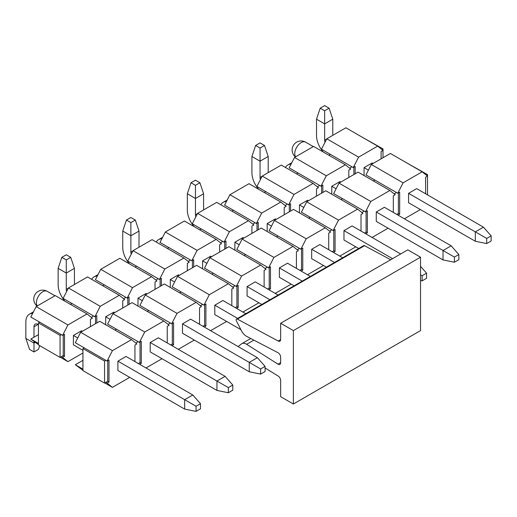 <?xml version="1.0" encoding="UTF-8"?>
<svg xmlns="http://www.w3.org/2000/svg" width="517" height="517" viewBox="0 0 517 517"><rect width="100%" height="100%" fill="white"/><g stroke="black" fill="none" stroke-linecap="round" stroke-linejoin="round"><path stroke-width="0.78" d="M373.352 180.924L374.87 180.045L365.971 174.908L371.309 164.484L390.393 153.465L422.176 171.818L403.092 182.837L371.309 164.484M374.87 180.045L397.76 193.261L403.092 182.837M422.176 171.818L427.514 176.084L425.607 177.182L425.607 193.772M396.739 214.4L398.394 213.443L399.667 214.18L399.667 192.156L397.76 193.261M399.667 214.18L398.012 215.137M404.372 218.807L420.392 209.553M408.566 193.332L475.317 231.868L475.317 241.265L408.566 202.729L408.566 193.332L416.702 188.634L483.46 227.176L475.317 231.868L486.697 238.44L486.697 243.578L491.15 241.012L491.15 235.875L486.697 238.44M458.857 254.519L451.16 245.821L384.409 207.278L376.273 211.976L376.273 221.373L443.024 259.915L443.024 250.519L454.404 257.085L454.404 262.229L458.857 259.657L458.857 254.519L454.404 257.085M393.308 212.416L393.308 195.827L395.214 194.728L389.883 190.463L370.799 201.481L365.461 211.905L367.374 210.8L367.374 232.824L365.719 233.781M372.078 237.452L388.099 228.204M367.374 232.824L366.101 232.094L364.446 233.044M366.101 211.537L366.101 232.094M365.461 211.905L364.194 211.169L361.855 212.519M398.394 213.443L398.394 192.893M396.487 192.524L394.148 193.875M370.799 201.481L339.01 183.128L333.678 193.552L364.194 211.169M341.058 199.568L342.577 198.69M308.759 218.213L310.284 217.334L301.379 212.196L306.717 201.779L325.8 190.76L357.583 209.114L362.921 213.372L361.015 214.471L361.015 231.067M333.801 230.181L333.801 250.739L335.074 251.469L335.074 229.451L333.168 230.55L310.284 217.334M333.801 250.739L332.153 251.689M333.42 252.425L335.074 251.469M357.583 209.114L338.499 220.132L333.168 230.55M339.779 256.096L355.799 246.848M358.688 248.515L343.973 240.017L343.973 230.621L352.116 225.923L400.681 253.97M338.499 220.132L306.717 201.779M329.555 231.164L331.895 229.813M301.127 271.07L302.781 270.12L301.508 269.383L299.854 270.339M302.781 270.12L302.781 248.095L300.875 249.194L299.601 248.464L297.262 249.814M301.508 248.826L301.508 269.383M328.715 249.711L328.715 233.122L330.628 232.017L325.29 227.758L306.206 238.776L300.875 249.194M307.486 274.74L323.506 265.492M326.395 267.16L311.68 258.668L311.68 249.272L319.816 244.573L342.668 257.763M276.466 236.857L277.984 235.985L269.086 230.84L274.417 220.423L293.501 209.404L325.29 227.758M306.206 238.776L274.417 220.423M277.984 235.985L299.601 248.464M244.173 255.508L245.691 254.629L236.792 249.491L242.124 239.067L261.208 228.049L292.997 246.402L298.328 250.661L296.422 251.766L296.422 268.355M269.215 267.476L269.215 288.027L270.481 288.764L270.481 266.74L268.575 267.838L245.691 254.629M269.215 288.027L267.56 288.984M268.834 289.72L270.481 288.764M292.997 246.402L273.913 257.421L268.575 267.838M275.186 293.385L291.207 284.137M294.102 285.804L279.387 277.312L279.387 267.916L287.523 263.218L310.374 276.414M273.913 257.421L242.124 239.067M264.969 268.459L267.302 267.108M236.534 308.365L238.188 307.408L236.915 306.678L235.261 307.628M238.188 307.408L238.188 285.384L236.282 286.489L235.009 285.752L232.669 287.103M236.915 286.121L236.915 306.678M264.129 287L264.129 270.41L266.035 269.312L260.697 265.047L241.613 276.065L236.282 286.489M242.893 312.035L258.914 302.781M261.802 304.455L247.087 295.957L247.087 286.56L255.224 281.862L278.081 295.058M211.873 274.152L213.392 273.273L204.493 268.136L209.831 257.712L228.915 246.699L260.697 265.047M241.613 276.065L209.831 257.712M213.392 273.273L235.009 285.752M179.58 292.796L181.099 291.918L172.2 286.78L177.531 276.362L196.615 265.344L228.404 283.697L233.736 287.956L231.829 289.055L231.829 305.644M204.622 304.765L204.622 325.322L205.895 326.053L205.895 304.035L203.982 305.133L181.099 291.918M204.622 325.322L202.968 326.272M204.241 327.009L205.895 326.053M228.404 283.697L209.32 294.709L203.982 305.133M210.6 330.68L226.62 321.432M240.909 329.678L214.794 314.601L214.794 305.204L222.93 300.506L245.782 313.703M209.32 294.709L177.531 276.362M200.376 305.747L202.716 304.397M171.941 345.653L173.596 344.703L172.323 343.967L170.675 344.923M173.596 344.703L173.596 322.679L171.689 323.778L170.416 323.047L168.077 324.392M172.323 323.409L172.323 343.967M199.536 324.295L199.536 307.699L201.443 306.6L196.105 302.342L177.021 313.36L171.689 323.778M178.3 349.324L194.321 340.076M260.633 374.101L249.252 371.788L182.495 333.252L182.495 323.855L190.637 319.157L257.388 357.693L265.079 366.391L260.633 368.964L260.633 374.101L265.079 371.529L265.079 366.391M147.28 311.441L148.806 310.562L139.9 305.424L145.238 295.007L164.322 283.988L196.105 302.342M177.021 313.36L145.238 295.007M148.806 310.562L170.416 323.047M114.987 330.092L116.506 329.213L107.607 324.075L112.939 313.651L132.022 302.632L163.811 320.986L169.149 325.245L167.237 326.35L167.237 342.939M140.029 342.06L140.029 362.611L141.303 363.348L141.303 341.323L139.396 342.422L116.506 329.213M140.029 362.611L138.375 363.567M139.648 364.298L141.303 363.348M163.811 320.986L144.728 332.004L139.396 342.422M146.007 367.968L162.028 358.72M150.201 342.5L216.953 381.035L216.953 390.432L150.201 351.896L150.201 342.5L158.338 337.801L225.089 376.337L216.953 381.035L228.333 387.608L228.333 392.746L232.786 390.18L232.786 385.036L228.333 387.608M144.728 332.004L112.939 313.651M135.784 343.042L138.123 341.692M107.736 381.255L105.823 382.36L107.097 383.091L109.003 381.992L107.736 381.255L107.736 360.704M109.003 381.992L109.003 359.968L107.097 361.073L105.823 360.336L104.557 361.073L82.94 348.594L82.94 370.611L104.557 383.091L104.557 361.073M82.94 369.144L75.314 364.743L82.94 370.327M104.802 382.948L112.435 387.356L107.097 383.091M134.943 361.583L134.943 344.994L136.85 343.895L131.518 339.63L112.435 350.649L107.097 361.073M112.435 387.356L129.728 377.365M196.04 411.39L184.659 409.083L117.908 370.54L117.908 361.144L126.045 356.446L192.796 394.988L200.486 403.687L196.04 406.252L196.04 411.39L200.486 408.824L200.486 403.687M82.94 348.594L84.213 347.857L75.314 342.719L80.646 332.295L99.729 321.277L131.518 339.63M75.314 364.743L82.94 360.336M112.435 350.649L80.646 332.295M84.213 347.857L105.823 360.336M339.01 183.128L358.094 172.116L389.883 190.463M427.514 194.87L427.514 174.61L426.447 175.231M405.651 162.273L427.514 174.61M104.557 383.091L105.823 382.36M250.764 338.506L241.833 343.669A8.989 5.189 -120 0 1 246.635 344.296L277.991 364.155A3.593 2.074 60 0 0 279.91 364.407A3.593 2.074 60 0 0 280.653 362.76L280.653 357.176A3.593 2.074 -120 0 0 277.991 352.704L246.635 336.354A8.989 5.189 60 0 1 241.458 330.757L236.45 320.986A1.797 1.04 60 0 1 236.528 319.047L363.677 245.64A1.797 1.04 60 0 1 364.53 245.704L390.678 259.747M407.803 249.853L420.521 257.195L420.521 330.609L293.372 404.016L293.372 330.602L280.653 323.267L407.803 249.853M241.833 343.669A8.989 5.189 -120 0 0 241.458 343.921L238.13 346.577M236.528 319.047A1.797 1.04 60 0 1 237.381 319.112L278.204 341.033A3.593 2.074 -120 0 0 279.91 341.162A3.593 2.074 -120 0 0 280.653 339.514L280.653 323.267M293.372 330.602L420.521 257.195M265.079 367.968L278.204 376.072A3.593 2.074 -120 0 1 280.653 380.422L280.653 396.675L293.372 404.016M192.796 394.988L184.659 399.686L196.04 406.252M82.429 331.268L81.544 330.751L73.401 335.449L77.75 337.956M117.908 361.144L184.659 399.686L184.659 409.083M32.674 313.38A17.261 9.965 -120 0 0 29.424 314.187A17.261 9.965 -120 0 0 25.85 322.091L25.85 338.389L33.986 343.088L33.986 341.588M33.986 337.213L33.986 326.789A5.752 3.322 60 0 1 35.182 324.153A5.752 3.322 60 0 1 38.058 324.437L38.439 324.657M73.401 335.449L73.401 344.845L82.94 350.352M39.693 345.647L38.439 349.402L33.986 351.967L29.54 349.402L25.85 338.389M35.078 342.454L33.986 343.088L33.986 351.967M257.388 357.693L249.252 362.391L260.633 368.964M147.022 293.973L146.13 293.462L137.994 298.16L142.337 300.668M182.495 323.855L249.252 362.391L249.252 371.788M97.267 276.091A17.261 9.965 -120 0 0 94.016 276.899A17.261 9.965 -120 0 0 91.677 279.335M211.615 256.684L210.723 256.167L202.586 260.865L206.929 263.373M247.087 286.56L269.939 299.757M161.86 238.796A17.261 9.965 -120 0 0 158.609 239.604A17.261 9.965 -120 0 0 156.263 242.046M276.207 219.389L275.315 218.878L267.179 223.577L271.522 226.084M311.68 249.272L334.531 262.462M226.446 201.507A17.261 9.965 -120 0 0 223.202 202.315A17.261 9.965 -120 0 0 220.856 204.751M454.404 262.229L443.024 259.915M451.16 245.821L443.024 250.519L376.273 211.976M340.8 182.1L339.908 181.583L331.772 186.282L336.115 188.795M291.039 164.212A17.261 9.965 -120 0 0 287.788 165.02A17.261 9.965 -120 0 0 285.449 167.463M232.786 385.036L225.089 376.337M216.953 390.432L228.333 392.746M66.641 291.478A5.752 3.322 60 0 1 66.286 289.352L66.286 273.054L74.422 268.355L74.422 284.505M105.701 324.728L105.701 316.805L113.837 312.106L114.729 312.623M105.701 316.805L110.043 319.312M58.143 268.355L61.833 257.343L66.286 259.915L66.286 273.054L58.143 268.355L58.143 284.654A17.261 9.965 -120 0 0 64.916 301.178M61.833 257.343L66.286 254.771L70.732 257.343L66.286 259.915M74.422 268.355L70.732 257.343M131.228 254.183A5.752 3.322 60 0 1 130.872 252.057L130.872 235.758L139.015 231.06L139.015 247.216M170.293 287.433L170.293 279.516L178.43 274.818L179.315 275.328M170.293 279.516L174.636 282.023M214.794 305.204L237.646 318.401M122.736 231.06L126.426 220.055L130.872 222.62L130.872 235.758L122.736 231.06L122.736 247.359A17.261 9.965 -120 0 0 129.508 263.89M126.426 220.055L130.872 217.483L135.325 220.055L130.872 222.62M139.015 231.06L135.325 220.055M195.82 216.894A5.752 3.322 60 0 1 195.465 214.768L195.465 198.47L203.601 193.772L203.601 209.921M234.88 250.144L234.88 242.221L243.022 237.523L243.908 238.04M234.88 242.221L239.229 244.728M279.387 267.916L302.238 281.106M187.328 193.772L191.019 182.76L195.465 185.332L195.465 198.47L187.328 193.772L187.328 210.07A17.261 9.965 -120 0 0 194.101 226.595M191.019 182.76L195.465 180.194L199.917 182.76L195.465 185.332M203.601 193.772L199.917 182.76M422.111 275.735L422.111 280.873L426.557 278.301L426.557 273.163L422.111 275.735L420.521 274.818M426.557 273.163L420.521 266.333M420.521 280.55L422.111 280.873M260.413 179.599A5.752 3.322 60 0 1 260.057 177.473L260.057 161.181L268.194 156.483L268.194 172.633M299.472 212.849L299.472 204.932L307.609 200.234L308.5 200.745M299.472 204.932L303.815 207.44M343.973 230.621L392.545 258.668M251.921 156.483L255.605 145.471L260.057 148.036L260.057 161.181L251.921 156.483L251.921 172.775A17.261 9.965 -120 0 0 258.687 189.306M255.605 145.471L260.057 142.899L264.51 145.471L260.057 148.036M268.194 156.483L264.51 145.471M491.15 235.875L483.46 227.176M475.317 241.265L486.697 243.578M325.006 142.311A5.752 3.322 60 0 1 324.65 140.185L324.65 123.886L332.786 119.188L332.786 135.338M364.065 175.56L364.065 167.637L372.201 162.939L373.093 163.456M364.065 167.637L368.408 170.145M316.514 119.188L320.197 108.176L324.65 110.748L324.65 123.886L316.514 119.188L316.514 135.486A17.261 9.965 -120 0 0 323.28 152.011M320.197 108.176L324.65 105.61L329.096 108.176L324.65 110.748M332.786 119.188L329.096 108.176M328.851 155.229L330.369 154.35L321.471 149.213L326.802 138.795L345.886 127.777L377.675 146.124L358.591 157.142L326.802 138.795M330.369 154.35L353.26 167.566L358.591 157.142M377.675 146.124L383.013 150.389L381.1 151.487L381.1 158.829M355.166 173.802L355.166 166.461L353.26 167.566M331.772 186.282L331.772 194.205M348.807 177.473L348.807 170.132L350.713 169.033L345.382 164.774L326.298 175.793L320.96 186.21L322.867 185.112L322.867 192.453M321.6 185.842L321.6 193.184M320.96 186.21L319.693 185.474L317.354 186.824M353.893 174.539L353.893 167.198M351.987 166.829L349.647 168.18M326.298 175.793L294.509 157.439L289.177 167.857L319.693 185.474M296.558 173.874L298.076 172.995M264.258 192.518L265.777 191.645L256.878 186.508L262.216 176.084L281.3 165.065L313.082 183.419L318.42 187.677L316.514 188.783L316.514 196.124M290.573 211.098L290.573 203.756L288.667 204.855L265.777 191.645M289.3 204.493L289.3 211.828M313.082 183.419L293.999 194.437L288.667 204.855M293.999 194.437L262.216 176.084M285.054 205.475L287.394 204.125M258.28 229.742L258.28 222.4L256.367 223.506L255.101 222.769L252.761 224.12M257.007 223.137L257.007 230.479M284.214 214.768L284.214 207.427L286.121 206.322L280.789 202.063L261.705 213.082L256.367 223.506M267.179 231.5L267.179 223.577M231.965 211.169L233.484 210.29L224.585 205.152L229.916 194.728L249 183.709L280.789 202.063M261.705 213.082L229.916 194.728M233.484 210.29L255.101 222.769M199.665 229.813L201.191 228.934L192.285 223.796L197.623 213.372L216.707 202.36L248.49 220.707L253.828 224.973L251.921 226.071L251.921 233.413M225.981 248.386L225.981 241.045L224.074 242.15L201.191 228.934M224.708 241.782L224.708 249.123M248.49 220.707L229.406 231.726L224.074 242.15M229.406 231.726L197.623 213.372M220.462 242.764L222.801 241.413M193.688 267.03L193.688 259.696L191.781 260.794L190.508 260.057L188.169 261.408M192.414 260.426L192.414 267.767M219.622 252.057L219.622 244.715L221.535 243.617L216.196 239.358L197.113 250.37L191.781 260.794M202.586 268.788L202.586 260.865M167.372 248.457L168.891 247.578L159.992 242.441L165.324 232.023L184.407 221.005L216.196 239.358M197.113 250.37L165.324 232.023M168.891 247.578L190.508 260.057M135.079 267.102L136.598 266.229L127.699 261.085L133.031 250.667L152.114 239.649L183.903 258.002L189.235 262.261L187.328 263.366L187.328 270.701M161.388 285.681L161.388 278.34L159.482 279.438L136.598 266.229M160.121 279.07L160.121 286.412M183.903 258.002L164.82 269.021L159.482 279.438M164.82 269.021L133.031 250.667M155.875 280.059L158.208 278.708M129.095 304.326L129.095 296.984L127.188 298.083L125.915 297.353L123.576 298.703M127.822 297.721L127.822 305.062M155.035 289.352L155.035 282.011L156.942 280.905L151.604 276.647L132.52 287.665L127.188 298.083M137.994 306.083L137.994 298.16M102.78 285.752L104.298 284.873L95.399 279.736L100.737 269.312L119.821 258.293L151.604 276.647M132.52 287.665L100.737 269.312M104.298 284.873L125.915 297.353M70.486 304.397L72.005 303.518L63.106 298.38L68.438 287.956L87.522 276.938L119.311 295.291L124.642 299.556L122.736 300.655L122.736 307.996M96.802 322.97L96.802 315.628L94.889 316.734L72.005 303.518M95.529 316.365L95.529 323.707M119.311 295.291L100.227 306.31L94.889 316.734M100.227 306.31L68.438 287.956M91.283 317.348L93.622 315.997M63.229 355.567L61.323 356.665L62.596 357.402L64.502 356.297L63.229 355.567L63.229 335.01M64.502 356.297L64.502 334.273L62.596 335.378L61.323 334.641L60.056 335.378L60.056 357.402L61.323 356.665M38.439 343.45L30.807 339.049L38.439 344.632M60.302 357.253L67.927 361.661L62.596 357.402M90.443 326.641L90.443 319.299L92.349 318.201L87.011 313.935L67.927 324.954L62.596 335.378M67.927 361.661L82.94 352.995M60.056 357.402L38.439 344.923L38.439 322.899L39.712 322.162L30.807 317.024L36.145 306.607L55.229 295.588L87.011 313.935M30.807 339.049L38.439 334.641M67.927 324.954L36.145 306.607M39.712 322.162L61.323 334.641M294.509 157.439L313.593 146.421L345.382 164.774M383.013 157.73L383.013 148.922L381.94 149.536M361.144 136.585L383.013 148.922M38.439 322.899L60.056 335.378M246.635 344.296L253.866 340.121M277.991 364.155L280.653 362.617M237.381 319.112L364.53 245.704M278.204 341.033L280.653 339.617M38.058 324.437L33.986 326.789M66.286 289.352L68.334 288.169M130.872 252.057L132.921 250.874M195.465 214.768L197.513 213.586M260.057 177.473L262.106 176.291M324.65 140.185L326.699 139.002M313.296 146.589L305.625 142.162A8.989 5.189 120 0 0 298.697 144.573A8.989 5.189 120 0 0 294.768 153.62A8.989 5.189 120 0 0 295.621 156.793M54.931 295.756L47.254 291.329A8.989 5.189 120 0 0 40.326 293.734A8.989 5.189 120 0 0 36.403 302.781A8.989 5.189 120 0 0 37.256 305.961M33.45 311.861L29.424 314.187M98.043 274.572L94.016 276.899M162.635 237.284L158.609 239.604M227.228 199.989L223.202 202.315M291.814 162.7L287.788 165.02M305.625 142.162A8.989 8.989 0 0 0 292.137 149.949A8.989 8.989 0 0 0 295.433 156.903M47.254 291.329A8.989 8.989 0 0 0 33.773 299.11A8.989 8.989 0 0 0 37.069 306.07"/></g></svg>
